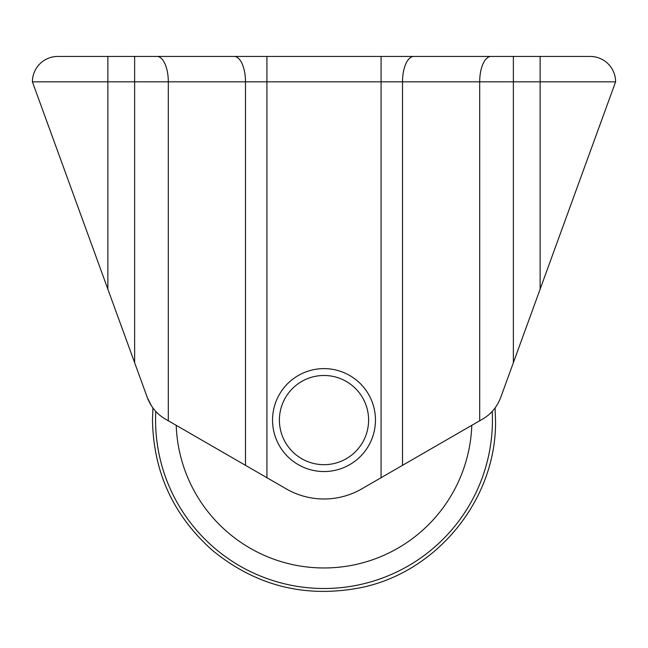 <?xml version="1.0" encoding="UTF-8"?>
<svg xmlns="http://www.w3.org/2000/svg" width="648" height="648" viewBox="0 0 648 648"><rect width="100%" height="100%" fill="white"/><g stroke="black" fill="none" stroke-linecap="round" stroke-linejoin="round"><path stroke-width="0.97" d="M151.535 405.972L147.307 397.524L134.63 362.702L147.307 397.524C151.016 407.082 157.051 414.275 165.402 419.094L286.262 488.875A75.476 75.476 0 0 0 361.738 488.875L482.598 419.094C490.973 414.242 497.008 407.049 500.693 397.524L615.6 81.826A25.385 25.385 0 0 0 590.215 56.441A25.385 25.385 0 0 1 615.6 81.826A25.385 25.385 0 0 0 590.215 56.441L512.681 56.441M221.081 56.441L513.37 56.441L513.37 81.826L32.4 81.826A25.385 25.385 0 0 1 57.785 56.441L234.163 56.441A25.385 11.324 -90 0 1 245.495 81.826L245.495 465.337M426.919 56.441L381.081 56.441L381.081 477.706M134.63 56.441L134.63 362.702L32.4 81.826A25.385 25.385 0 0 1 57.785 56.441M272.541 420.082A51.459 51.459 0 0 1 324 368.623A51.459 51.459 0 0 1 375.459 420.082A51.459 51.459 0 0 1 324 471.541A51.459 51.459 0 0 1 272.541 420.082M368.599 420.082A44.599 44.599 0 0 0 324 375.484A44.599 44.599 0 0 0 279.401 420.082A44.599 44.599 0 0 0 324 464.681A44.599 44.599 0 0 0 368.599 420.082M492.197 411.431A168.423 168.423 0 0 1 324 588.505A168.423 168.423 0 0 1 155.804 411.431M615.6 81.826L540.124 81.826L540.124 56.441M540.124 289.186L540.124 81.826L513.37 81.826L513.37 362.702M479.69 420.771L479.69 81.826A25.385 11.324 -90 0 1 491.022 56.441M402.505 465.337L402.505 81.826A25.385 11.324 -90 0 1 413.837 56.441M266.919 477.706L266.919 56.441M168.31 420.771L168.31 81.826A25.385 11.324 -90 0 0 156.978 56.441M107.876 289.186L107.876 56.441M176.207 425.331A147.882 147.882 0 0 0 324 567.964A147.882 147.882 0 0 0 471.793 425.331M152.904 407.94L152.474 420.082C153.479 472.335 173.518 515.808 212.601 550.508C255.547 585.557 304.268 598.064 358.781 588.044C436.517 573.431 496.984 499.163 495.526 420.082L495.096 407.932"/></g></svg>
